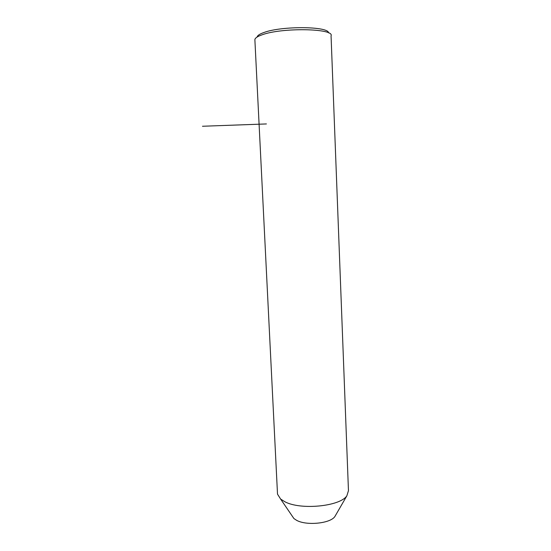 <?xml version="1.0" encoding="UTF-8"?>
<svg xmlns="http://www.w3.org/2000/svg" width="551" height="551" viewBox="0 0 551 551"><rect width="100%" height="100%" fill="white"/><g stroke="black" fill="none" stroke-linecap="round" stroke-linejoin="round"><path stroke-width="0.83" d="M277.449 493.021L277.511 494.151L280.604 499.041L284.798 501.713C300.488 510.309 340.043 506.438 346.861 495.804L348.459 490.686L331.061 35.87C334.808 28.411 281.919 27.357 262.069 34.823C257.531 36.407 255.127 37.998 254.872 39.596L254.899 40.223M291.92 515.626L293.91 518.546L296.569 520.302C306.439 525.895 330.345 523.505 334.87 516.542L335.704 515.102M257.131 37.02C257.42 35.505 259.686 34.004 263.929 32.509C281.657 25.78 328.919 26.241 328.541 32.902M266.409 123.941L202.479 126.255M293.91 518.546L280.604 499.041M334.87 516.542L346.861 495.804M277.511 494.151L254.872 39.596"/></g></svg>
